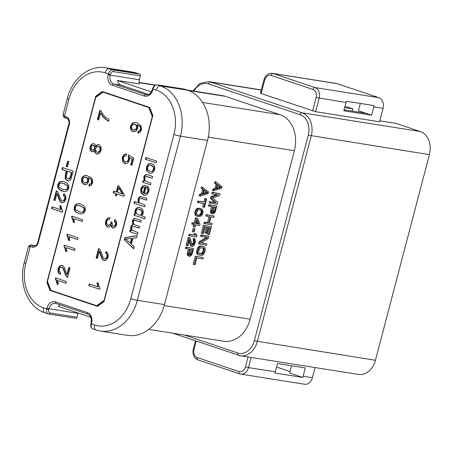 <?xml version="1.0" encoding="UTF-8"?>
<svg xmlns="http://www.w3.org/2000/svg" width="452" height="452" viewBox="0 0 452 452"><rect width="100%" height="100%" fill="white"/><g stroke="black" fill="none" stroke-linecap="round" stroke-linejoin="round"><path stroke-width="0.68" d="M148.787 329.389L223.695 341.249A29.742 22.882 -81 0 0 250.159 319.202L294.365 150.714A29.742 22.882 -81 0 0 280.07 114.712L225.39 96.344A29.742 22.882 -81 0 0 222.52 95.638L187.004 90.016M248.052 356.956L245.464 366.826L248.47 367.589A8.814 6.78 99 0 1 240.628 374.12L304.558 384.24A8.814 6.78 -81 0 0 312.4 377.708L315.061 367.561M290.009 371.533L276.601 367.03M302.738 377.46A8.814 6.78 99 0 0 303.134 376.245L305.315 367.922L277.517 363.527L275.336 371.843A8.814 6.78 -81 0 1 274.94 373.058L302.738 377.46L289.608 373.047L291.529 365.741M261.256 90.078L210.513 82.044L302.089 112.814A19.091 14.69 99 0 1 311.264 135.928L257.318 341.576A19.091 14.69 99 0 1 240.323 355.73L358.459 374.431A19.091 14.69 -81 0 0 375.448 360.278L429.4 154.629A19.091 14.69 -81 0 0 420.224 131.515L395.98 123.368L379.793 120.808M344.079 109.808L365.826 113.249L371.617 115.198L373.798 106.881A8.814 6.78 99 0 0 374.053 105.615L346.26 101.214A8.814 6.78 -81 0 1 346.006 102.48L316.129 97.462A6.61 5.085 99 0 0 312.953 89.462L271.206 75.433A2.203 1.396 108.6 0 1 273.149 73.529L314.897 87.558L378.827 97.677L337.079 83.654A8.814 6.78 -81 0 0 336.231 83.445L272.302 73.32A8.814 6.78 99 0 1 273.149 73.529L337.079 83.654M352.306 111.113L352.888 108.892L345.017 106.248M352.888 108.892L344.661 107.587M261.154 93.626L264.686 80.179L263.94 79.84L260.414 93.287L315.603 111.678L379.539 121.797L383.064 108.344A8.814 6.78 -81 0 0 378.827 97.677M371.617 115.198L343.819 110.796L346.006 102.48M360.34 103.446L358.419 110.763L365.826 113.249M75.608 318.27A1.469 1.13 -81 0 0 75.75 318.304A1.469 1.13 -81 0 0 77.055 317.219L78.066 313.36A7.345 5.65 99 0 1 78.162 313.021M60.201 304.846A7.345 5.65 99 0 0 58.206 306.315L90.824 317.276M184.23 89.095L157.132 84.806A1.469 1.13 99 0 1 157.273 84.84L160.477 85.92A41.494 31.928 99 0 1 180.421 136.142L137.351 300.309A41.494 31.928 99 0 1 100.429 331.062L127.532 335.356A41.494 31.928 -81 0 0 164.455 304.597L207.519 140.431A41.494 31.928 -81 0 0 187.58 90.208L184.371 89.134A1.469 1.13 -81 0 0 184.23 89.095A1.469 1.13 -81 0 0 184.088 89.089M214.491 182.958L214.841 181.631L215.92 181.992L221.938 186.631L221.474 188.399L213.598 190.84L212.519 190.478L212.869 189.151L214.875 188.546L216.033 184.122L214.491 182.958L215.57 183.32L215.92 181.992M201.055 188.201L201.406 186.874L202.479 187.235L208.502 191.874L208.039 193.648L200.157 196.083L199.083 195.722L199.428 194.394L201.434 193.795L202.598 189.365L201.055 188.201L202.134 188.563L202.479 187.235M203.699 207.248L204.626 203.705L197.343 202.36L197.688 201.033L203.897 202.016L204.829 198.479L205.564 198.592L206.643 198.953L204.44 207.361L202.62 206.886L203.502 203.53M198.756 208.112L202.23 209.316L203.129 211.762L202.434 214.417L201.083 216.05L199.078 216.649L197.744 216.44L195.123 214.915L194.705 213.005L195.4 210.349L196.75 208.717L197.959 208.219L201.163 208.688M194.219 226.944L194.801 224.729L191.654 224.039L191.998 222.712L194.072 223.039L195.462 217.734L197.428 218.237L200.027 224.175L199.677 225.503L195.688 224.87L195.106 227.085L193.14 226.582L193.676 224.554M193.123 228.418L194.936 228.898L194.128 231.995L193.388 231.882L192.309 231.52L193.123 228.418L194.936 228.898M194.061 233.639L196.321 234.187L197.01 235.678L196.66 237.006L189.71 235.904L188.637 235.543L188.981 234.215L194.75 235.13L194.061 233.639L196.321 234.187M192.829 245.153L194.298 243.086L194.513 238.741L195.405 240.035L195.207 242.538L194.484 244.724L193.128 246.357L192.185 246.436L191.326 245.611L189.524 239.566L187.896 245.758L187.156 245.639L186.083 245.278L188.173 237.317L189.987 237.792L192.06 244.572L192.829 245.153L192.467 245.035M189.072 241.295L190.247 245.244L192.185 246.436M194.224 239.848L193.145 239.487L193.433 238.379L194.513 238.741M193.145 239.487L193.592 240.707L193.45 241.837L192.784 243.803L192.066 244.583M189.281 256.346L188.264 254.34L189.45 249.227L185.269 248.374L185.619 247.046L193.642 248.51L191.812 254.9L189.868 256.437L187.817 255.691L187.184 253.979L188.326 249.052M210.349 203.23L210.694 201.903L216.169 202.767L211.508 198.807L211.971 197.032L218.254 194.801L212.785 193.936L213.135 192.608L220.084 193.71L219.559 195.699L212.48 198.038L217.819 202.338L217.299 204.327L209.27 202.869L209.621 201.541L215.09 202.406L210.429 198.445L210.898 196.671L216.807 194.575M212.785 193.936L211.705 193.575L212.056 192.247L220.084 193.71M212.468 213.932L211.451 211.931L212.638 206.818L208.457 205.965L208.807 204.637L216.83 206.101L214.999 212.491L213.056 214.028L211.005 213.282L210.378 211.564L211.513 206.637M204.948 223.802L205.298 222.474L208.553 222.989L210.174 216.796L206.926 216.282L207.27 214.954L214.22 216.056L213.875 217.384L211.061 216.937L209.44 223.13L212.248 223.576L211.898 224.904L203.875 223.441L204.219 222.113L207.474 222.627L209.05 216.615M209.485 222.949L212.248 223.576M206.926 216.282L205.846 215.92L206.197 214.593L214.22 216.056M205.88 233.164L207.389 227.412L205.027 227.04L203.281 233.678L202.394 233.537L204.485 225.571L211.434 226.672L209.344 234.639L208.457 234.498L210.197 227.859L208.276 227.554L206.767 233.305L204.807 232.803L206.265 227.237M208.457 234.498L207.383 234.136L209.073 227.684M202.394 233.537L201.321 233.175L203.411 225.209L211.434 226.672M206.321 237.385L199.055 241.803L198.535 243.792L199.609 244.153L200.134 242.165L199.055 241.803M201.236 242.837L206.909 243.927L206.558 245.255L199.609 244.153M200.134 242.165L207.643 237.594L200.507 236.272L200.857 234.944L207.801 236.046L208.88 236.407L208.361 238.396L200.993 242.99L206.909 243.927M200.434 245.939L204.411 246.99L205.248 248.504L205.168 250.566L204.264 253.419L202.914 255.047L201.406 255.499L199.191 255.148L197.434 254.448L196.597 252.934L196.677 250.871L197.58 248.018L199.637 246.041L203.728 246.651M195.281 256.182L203.31 257.646L202.959 258.973L196.897 258.013L195.157 264.646L194.27 264.51L193.196 264.149L195.281 256.182L203.31 257.646M151.347 91.88L117.447 80.49L139.222 83.936A7.345 5.65 99 0 1 139.357 79.744L140.369 75.885A1.469 1.13 -81 0 0 139.662 74.111L136.459 73.032A41.494 31.928 -81 0 0 132.453 72.049L105.35 67.76A41.494 31.928 99 0 1 109.356 68.744L112.559 69.817L139.662 74.111M148.68 94.451L121.113 85.185A7.345 5.65 99 0 1 117.447 80.49M30.968 245.024L34.307 245.911M133.685 248.809L134.21 246.82L131.351 244.17L132.905 238.249L136.606 237.695L137.165 235.56L124.871 237.735L124.34 239.752L133.685 248.809M134.589 220.254L140.691 222.118L141.143 220.39L135.176 218.435L133.594 218.745L132.334 220.875L132.865 224.503L131.594 225.198L130.741 226.938L130.611 228.881L131.199 230.475L130.103 230.108L129.696 231.661L137.498 234.283L137.956 232.548L132.346 230.362L131.724 229.17L131.786 227.712L132.594 226.469L134.024 226.486L139.097 228.192L139.555 226.452L135.018 224.927L133.453 223.627L133.374 221.644L133.865 220.678L135.498 220.344M134.487 226.559L139.114 228.113M144.809 218.813L145.267 217.073L141.47 215.802L142.47 214.903L143.16 213.434L143.244 211.005L142.205 208.869L139.431 207.383L138.013 207.4L136.159 208.428L135.035 210.57L134.888 212.378L135.447 213.943L134.43 213.604L134.018 215.186L144.809 218.813M144.708 206.807L145.16 205.072L139.527 202.858L138.956 201.62L139.03 200.055L139.905 198.614L141.493 198.53L146.442 200.191L146.9 198.456L140.109 196.575L138.849 197.456L137.984 199.315L138.255 202.75L134.391 201.451L133.933 203.191L144.708 206.807M141.956 198.603L146.459 200.117M146.923 187.942L147.86 189.422L147.815 191.185L146.567 193.1L144.346 193.394L146.352 185.744L145.154 185.405L142.662 185.913L140.713 188.913L140.9 192.738L143.606 195.1L144.431 195.304L146.911 194.778L148.9 191.558L149.007 188.405L147.561 186.201L146.923 187.942L147.386 188.015L147.934 186.523M145.194 193.546L144.346 193.394M146.205 176.416L152.211 178.212L152.663 176.472L146.555 174.534L145.437 174.743L144.465 175.687L143.764 177.297L144.194 180.992L143.086 180.619L142.674 182.184L150.476 184.806L150.934 183.071L146.674 181.636L144.849 180.15L144.815 178.048L145.374 176.924L146.205 176.416L147.199 176.5M149.29 173.144L150.171 173.365L152.669 172.839L154.635 169.703L154.804 167.07L153.917 164.895L150.94 163.308L148.442 163.867L146.476 166.963L146.499 170.477L149.753 173.218L146.962 170.551L146.94 167.037L148.906 163.94L151.171 163.353M156.239 162.844L156.697 161.11L145.923 157.488L145.465 159.228L156.239 162.844M95.751 96.248L46.906 282.432L50.082 290.433L97.485 306.36L104.005 301.62L152.849 115.435L149.674 107.435L102.271 91.507L95.751 96.248L96.214 96.321L95.977 97.231M67.597 161.127L66.195 166.466L67.523 166.912L68.924 161.573L67.597 161.127M62.839 167.675L62.37 169.472L66.749 170.941L65.794 174.574L65.659 179.043L67.681 180.981L67.218 180.907L68.806 180.964L70.133 180.178L71.105 178.608L73.173 171.144L62.399 167.522L61.907 169.398L66.286 170.867L65.331 174.5L65.195 178.969L67.693 181.02M64.433 181.8L62.687 181.354L59.687 181.721L57.726 184.569L57.686 187.348L59.082 189.484L62.014 191.032L64.636 191.563L66.472 191.224L67.851 190.145L68.727 188.264L68.766 185.484L67.371 183.342L64.433 181.8M56.929 193.631L57.393 193.705L57.918 194.676L59.941 200.456L60.952 202.061L62.133 202.835L61.67 202.762L64.111 202.287L65.817 199.349L65.862 195.863L63.907 193.705L63.303 195.445L64.687 196.744L64.732 198.942L63.687 200.682L62.167 200.982L60.788 199.637L58.291 192.925L57.161 191.298L56.291 190.789L53.839 200.151L55.11 200.575L56.929 193.631L59.478 200.383L60.489 201.987L62.105 202.869M62.896 201.123L62.167 200.982M51.63 208.558L62.449 212.197L62.743 211.073L61.709 209.044L61.11 206.072L59.834 205.643L60.517 209.655L52.087 206.824L51.63 208.558L62.472 212.118M67.557 171.297L71.41 172.591L69.902 177.924L68.953 178.89L67.681 178.958L66.433 177.709L66.597 174.958L67.557 171.297L71.874 172.664L70.365 177.998L69.416 178.964L68.145 179.032M68.455 179.111L67.681 178.958M63.964 183.585L67.365 185.704L67.636 187.874L66.229 189.608L64.353 189.727L62.483 189.241L59.167 187.235L58.816 184.93L60.218 183.207L62.065 183.094L64.427 183.659L67.828 185.778L68.099 187.947L66.693 189.682L64.353 189.727M25.849 263.38A4.774 0.39 14.7 0 1 24.244 262.646L28.386 246.854L30.295 246.425L25.849 263.38A36.719 28.256 99 0 0 43.499 307.823L46.703 308.902L46.878 308.23A8.814 6.78 -81 0 1 55.573 301.908L87.355 312.586A8.814 6.78 -81 0 1 91.592 323.253L91.411 323.926L94.621 325.005A36.719 28.256 99 0 0 130.837 298.659L173.907 134.487A36.719 28.256 99 0 0 156.256 90.044L153.053 88.965L152.878 89.637A8.814 6.78 -81 0 1 144.182 95.96L112.401 85.281A8.814 6.78 -81 0 1 108.164 74.614L110.169 75.122A7.345 5.65 -81 0 0 113.701 84.015L146.866 94.914M139.357 79.744L110.169 75.122L110.344 74.45L105.135 72.868A36.719 28.256 99 0 0 68.919 99.214L64.472 116.17L63.167 114.271C63.099 116.497 63.687 117.639 64.93 117.706L66.76 118.322A1.469 0.932 -71.4 0 1 66.303 116.785A6.243 4.802 -81 0 1 69.303 124.34L38.284 242.56A6.243 4.802 -81 0 1 32.126 247.041L30.295 246.425A1.469 0.932 108.6 0 1 31.595 245.153L35.177 245.724M124.34 239.752L133.764 248.51M124.871 237.735L125.334 237.808L124.803 239.826M125.334 237.808L137.12 235.724M131.594 238.441L132.057 238.515L130.797 243.312L125.724 239.17L131.594 238.441L130.334 243.238M129.696 231.661L137.515 234.209M130.543 230.254L130.159 231.735M130.611 228.881L131.074 228.955L131.662 230.548L131.199 230.475M131.074 228.955L131.204 227.011L132.057 225.271L133.329 224.576L132.798 220.949L134.058 218.819L135.408 218.48M132.865 224.503L133.329 224.576M135.052 220.327L140.708 222.039M134.018 215.186L144.832 218.74M134.877 213.751L134.481 215.259M134.888 212.378L135.351 212.451L135.911 214.016L135.447 213.943M135.351 212.451L135.498 210.643L136.623 208.502L138.476 207.474L139.662 207.428M139.171 215.141L141.278 214.966L142.504 213.259L142.284 211.027L140.182 209.423L138.956 209.157L141.821 210.954L142.041 213.186L140.815 214.892L139.171 215.141L136.306 213.316L136.029 211.084L137.278 209.412L138.956 209.157M133.933 203.191L144.725 206.733M134.832 201.598L134.397 203.264M137.984 199.315L138.448 199.388L138.719 202.824L138.255 202.75M138.448 199.388L139.312 197.53L141.306 196.614M144.809 193.467L147.03 193.173L148.279 191.258L148.324 189.495L147.386 188.015M144.663 195.337L141.363 192.812L141.177 188.987L143.126 185.987L145.391 185.45M145.25 187.281L144.589 187.168L145.25 187.281L143.747 193.004L141.888 191.484L141.809 189.264L143.137 187.371L144.787 187.207L143.284 192.931M142.674 182.184L150.499 184.732M143.527 180.772L143.137 182.258M143.764 177.297L144.228 177.37L144.657 181.066L144.194 180.992M144.228 177.37L144.928 175.76L145.9 174.817L147.019 174.608M146.668 176.489L152.228 178.139M150.403 173.393L149.753 173.218M150.51 171.545L152.697 171.331L154.008 169.415L153.821 167.008L151.765 165.381L150.612 165.133L153.358 166.935L153.544 169.342L152.234 171.257L150.51 171.545L147.742 169.743L147.572 167.33L148.883 165.438L150.612 165.133M145.465 159.228L156.256 162.771M146.363 157.635L145.928 159.302M46.906 282.432L47.37 282.506L47.567 281.749M50.082 290.433L50.545 290.506L47.37 282.506M50.545 290.506L97.564 306.303M96.214 96.321L102.655 91.637M96.773 305.738L50.986 290.353L47.454 281.46L95.739 97.4L102.983 92.135L148.776 107.519L152.301 116.407L104.016 300.467L96.773 305.738L97.236 305.812L104.242 300.71M152.652 116.192L149.233 107.593L148.776 107.519M102.983 92.135L149.233 107.593M109.779 217.666L107.22 218.333L105.565 221.152L105.649 224.893L107.689 227.057L109.604 226.944L111.034 225.299L111.565 227.062L112.706 227.983L114.232 227.927L115.65 226.785L116.593 224.78L116.593 221.723L114.915 219.582L114.226 221.243L115.458 222.599L115.497 224.452L114.576 225.96L113.203 226.209L112.079 224.859L112.249 222.44L111.135 221.853L110.966 223.13L109.847 224.921L108.141 225.198L106.762 223.813L106.661 221.525L107.61 219.938L109.503 219.469L109.644 217.644M113.921 226.345L113.203 226.209M108.938 225.356L108.141 225.198M113.684 190.998L113.226 192.738L115.808 193.603L115.305 195.518L116.52 195.925L117.017 194.01L124.001 196.36L124.373 194.936L119.085 186.134L117.876 185.721L116.266 191.868L113.684 190.998M126.475 153.951L123.927 154.601L122.277 157.488L122.605 161.647L124.842 163.613L127.69 163.183L129.487 160.387L129.515 157.482L132.21 159.217L130.73 164.867L131.99 165.291L133.837 158.251L128.662 155.019L128.074 156.601L128.549 157.912L128.441 159.528L127.215 161.488L125.21 161.731L123.526 160.223L123.362 157.855L124.34 156.234L126.114 155.816L126.328 153.923M126.131 161.918L125.21 161.731M137.758 132.973L140.063 132.351L141.493 129.86L141.194 125.882L137.052 122.837L135.521 122.452L132.679 122.859L130.538 126.001L130.402 128.43L131.317 130.453L133.057 131.668L135.888 131.283L137.645 128.662L137.792 126.639L137.114 124.741L139.476 126.068L140.465 127.809L140.436 129.385L139.408 130.927L138.109 131.21L137.758 132.973M88.852 285.641L99.672 289.274L99.965 288.156L98.931 286.127L98.338 283.15L97.056 282.72L97.739 286.737L89.31 283.901L88.852 285.641L99.694 289.201M104.615 260.691L103.954 260.555L106.395 260.086L108.101 257.148L108.147 253.662L106.192 251.504L105.582 253.244L106.971 254.544L107.017 256.742L105.966 258.482L104.452 258.781L103.067 257.437L100.576 250.719L99.446 249.092L98.576 248.589L96.118 257.945L97.389 258.374L99.214 251.431L101.756 258.182L102.768 259.787L104.384 260.663M105.175 258.917L104.452 258.781M98.683 119.978L100.502 113.04L102.666 116.492L105.661 119.458L108.565 121.142L109.034 119.356L106.243 117.695A24.125 18.566 99 0 1 103.05 114.39L100.841 110.729L99.813 110.384L97.412 119.548L98.683 119.978M97.276 154.166L96.547 154.019L99.242 153.527L101.073 150.465L101.016 146.764L99.033 144.702L97.135 144.809L95.57 146.437L95.129 144.589L93.954 143.629L91.666 144.086L90.061 146.793L90.089 150.019L91.773 151.793L93.248 151.725L94.53 150.409L94.971 152.731L97.044 154.143M99.033 144.702L98.581 144.589M93.954 143.629L93.564 143.533M88.925 185.992L91.151 185.376L92.564 182.896L92.637 179.958L91.236 177.579L86.496 175.472L84.914 175.461L82.846 176.659A4.797 3.695 -81 0 0 81.614 178.986L81.784 182.506L84.722 184.823L86.965 184.303L88.711 181.659L88.451 177.879A9.04 6.955 99 0 1 89.999 178.681L91.089 179.755L91.575 180.998L91.485 182.495L90.682 183.896L89.163 184.269L88.886 185.981M82.699 219.723L71.885 216.09L71.591 217.209L72.625 219.237L73.218 222.214L74.501 222.644L73.817 218.632L82.247 221.463L82.699 219.723M78.558 213.485L80.303 213.932L83.304 213.564L85.264 210.717L85.304 207.937L83.908 205.801L80.976 204.253L78.354 203.716L76.518 204.061L75.139 205.14L74.264 207.022L74.224 209.801L75.62 211.943L79.021 213.559L76.083 212.016L74.687 209.875L74.727 207.095L75.603 205.214L76.981 204.134L79.416 203.829M75.083 248.764L64.263 245.125L63.969 246.25L65.009 248.278L65.602 251.25L66.879 251.679L66.195 247.668L74.625 250.498L75.083 248.764M77.97 237.763L67.15 234.125L66.856 235.249L67.89 237.277L68.489 240.249L69.766 240.679L69.083 236.667L77.512 239.503L77.97 237.763M66.484 281.534L55.669 277.901L55.376 279.02L56.41 281.048L57.003 284.02L58.285 284.449L57.602 280.438L66.032 283.274L66.484 281.534M62.218 265.335L59.777 265.804L58.071 268.742L58.025 272.228L59.98 274.387L60.591 272.646L59.201 271.353L59.155 269.149L60.201 267.409L61.721 267.109L63.105 268.46L65.596 275.172L66.726 276.799L67.597 277.302L70.049 267.946L68.777 267.516L66.958 274.46L64.41 267.708L63.399 266.109L61.783 265.228M61.461 267.047L62.184 267.183L61.461 267.047M104.299 300.512L104.016 300.467M152.584 116.452L152.301 116.407M108.152 227.13L106.113 224.966L106.028 221.22L107.683 218.406L110.243 217.74M108.604 225.271L110.311 224.994L111.429 223.203L111.599 221.926M113.667 226.282L115.04 226.034L115.955 224.525L115.921 222.672L114.689 221.316L115.3 219.847M114.226 221.243L114.689 221.316M113.169 228.057L112.028 227.136L111.497 225.373L111.034 225.299M114.124 191.151L113.689 192.812L116.271 193.676L115.768 195.592L116.537 195.846M113.226 192.738L113.689 192.812M116.266 191.868L116.729 191.942L118.317 185.874M117.017 194.01L124.023 196.281M115.305 195.518L115.768 195.592M115.808 193.603L116.271 193.676M122.334 193.908L122.797 193.981L119.102 187.913L118.639 187.84L122.334 193.908L117.475 192.275L118.639 187.84M125.65 163.788L123.068 161.72L122.741 157.562L124.39 154.674L126.939 154.025M125.673 161.805L127.679 161.562L128.905 159.601L129.012 157.985L128.537 156.674L129.063 155.268M128.074 156.601L128.537 156.674M130.73 164.867L132.012 165.217M132.21 159.217L132.673 159.29L131.193 164.94M132.673 159.29L129.515 157.482M138.227 133.018L138.572 131.283L138.109 131.21M138.572 131.283L139.871 131.001L140.9 129.458L140.928 127.882L139.939 126.142L137.114 124.741M133.882 131.843L131.781 130.526L130.865 128.504L131.001 126.074L133.142 122.933L135.753 122.492M133.905 129.939L135.866 129.747L137.029 127.989L136.911 125.775L135.442 124.39L134.555 124.215L136.447 125.701L136.566 127.922L135.402 129.673L133.442 129.865L131.809 128.453L131.634 126.334L132.329 125.001L133.566 124.249L135.442 124.39M134.38 130.057L133.442 129.865M89.756 284.054L89.315 285.715M97.259 284.777L97.722 284.85L98.203 286.811L97.739 286.737M97.722 284.85L97.519 282.794M99.214 251.431L99.677 251.504L100.197 252.476L102.22 258.256L103.231 259.86L104.418 260.629M96.118 257.945L97.412 258.301M99.011 248.769L96.581 258.019M104.915 258.855L106.429 258.555L107.48 256.815L107.435 254.617L106.045 253.318L106.604 251.724M105.582 253.244L106.045 253.318M100.502 113.04L100.965 113.113L103.129 116.565L106.124 119.531L109.028 121.215M97.412 119.548L98.7 119.899M100.259 110.531L97.875 119.622M94.53 150.409L94.993 150.482L95.434 152.804L97.01 154.092M92.236 151.866L90.553 150.092L90.524 146.866L92.129 144.16L93.796 143.578M95.57 146.437L96.033 146.51L97.598 144.883L98.813 144.64M92.66 150.075L94.078 149.849L95.005 148.329L94.954 146.527L93.943 145.482L93.225 145.346L94.491 146.454L94.541 148.256L93.615 149.776L92.197 150.002L91.202 148.957L91.157 147.143L92.084 145.668L93.943 145.482M97.485 152.307L98.672 152.33L99.773 151.55L100.451 150.149L100.384 147.889L99.044 146.555L98.242 146.397L99.92 147.815L99.988 150.075L99.31 151.476L98.208 152.256L97.022 152.234L95.688 150.917L95.609 148.668L96.779 146.798L99.044 146.555M92.948 150.149L92.197 150.002M97.801 152.386L97.022 152.234M89.31 186.026L89.626 184.343L89.163 184.269M89.626 184.343L91.146 183.97L91.948 182.568L92.038 181.071L91.553 179.828L90.462 178.755A9.04 6.955 -81 0 0 88.914 177.952L88.451 177.879M88.18 177.8L88.914 177.952M84.953 184.851L82.247 182.58L82.078 179.06A4.797 3.695 99 0 1 83.309 176.732L85.377 175.534L86.733 175.512M85.061 182.964L86.953 182.715L88.117 180.913L87.999 178.715L86.417 177.337L85.473 177.139L87.535 178.642L87.654 180.84L86.49 182.642L84.597 182.89L82.959 181.405L82.767 179.145L83.936 177.461L86.417 177.337M85.473 183.066L84.597 182.89M82.264 221.384L73.817 218.632M74.495 222.559L73.218 222.214M73.682 222.288L73.088 219.31L72.054 217.282L71.591 217.209M72.326 216.237L72.054 217.282M80.529 213.96L79.021 213.559M80.925 212.191L83.236 212.152L84.637 210.423L84.287 208.118L80.97 206.112L78.637 205.553L80.507 206.039L83.823 208.044L84.174 210.349L82.772 212.078L80.925 212.191L79.027 211.7L75.625 209.575L75.354 207.406L76.761 205.677L78.637 205.553M74.648 250.425L66.195 247.668M66.879 251.6L65.602 251.25M66.065 251.323L65.472 248.351L64.433 246.323L63.969 246.25M64.709 245.278L64.433 246.323M77.535 239.424L69.083 236.667M69.766 240.6L68.489 240.249M68.953 240.323L68.354 237.351L67.32 235.322L66.856 235.249M67.597 234.277L67.32 235.322M66.048 283.195L57.602 280.438M58.28 284.37L57.003 284.02M57.466 284.093L56.873 281.121L55.839 279.093L55.376 279.02M56.11 278.048L55.839 279.093M69.224 267.669L67.421 274.533L66.958 274.46M68.06 277.375L67.19 276.873L66.06 275.245L63.568 268.533L62.184 267.183M60.444 274.46L58.489 272.302L58.534 268.816L60.24 265.878L62.014 265.273M68.037 161.274L66.659 166.539L67.546 166.839M66.195 166.466L66.659 166.539M62.924 181.393L60.15 181.794L58.189 184.642L58.15 187.422L59.545 189.557L64.037 191.524M62.438 183.15L64.427 183.659M56.732 190.97L54.302 200.225L55.127 200.502M64.32 193.925L63.766 195.518L65.15 196.818L65.195 199.016L64.15 200.756L62.63 201.055M52.534 206.971L52.093 208.632M60.297 205.716L60.98 209.728L60.517 209.655M61.907 169.398L62.37 169.472M66.286 170.867L66.749 170.941M71.41 172.591L71.874 172.664M53.839 200.151L54.302 200.225M63.303 195.445L63.766 195.518M213.598 190.84L213.949 189.512L212.869 189.151M213.949 189.512L215.954 188.908L214.875 188.546M215.954 188.908L217.113 184.484L216.033 184.122M217.113 184.484L215.57 183.32M216.604 188.783L221.118 187.422L217.644 184.8L216.604 188.783M221.118 187.422L220.039 187.06L216.796 188.038M217.548 185.179L220.039 187.06M200.157 196.083L200.507 194.761L199.428 194.394M200.507 194.761L202.513 194.157L201.434 193.795M202.513 194.157L203.677 189.733L202.598 189.365M203.677 189.733L202.134 188.563M203.163 194.027L207.677 192.671L204.208 190.043L203.163 194.027M207.677 192.671L206.598 192.303L203.36 193.281M204.106 190.422L206.598 192.303M198.417 202.722L198.767 201.394L197.688 201.033M198.767 201.394L203.897 202.016M204.976 202.377L205.903 198.84L204.829 198.479M205.903 198.84L206.643 198.953M197.744 216.44L195.987 215.74M197.061 216.101L195.603 215.451M196.677 215.813L195.123 214.915M196.202 215.276L195.931 214.542L194.857 214.18M195.931 214.542L195.778 213.367L194.705 213.005M195.778 213.367L195.982 212.016L194.902 211.655M195.982 212.016L196.479 210.711L195.4 210.349M196.479 210.711L197.208 209.677L196.134 209.31M197.208 209.677L197.829 209.078L196.75 208.717M197.829 209.078L198.535 208.734L197.456 208.372M198.535 208.734L199.038 208.581L197.959 208.219M199.038 208.581L199.835 208.479M201.558 210.129L199.694 209.604L197.626 210.434L196.575 213.259L197.355 214.994L198.185 215.361L200.163 215.44L201.281 214.694L202.332 211.869L201.558 210.129L200.479 209.768L201.253 211.508L200.677 213.717L199.083 215.079L197.496 215.056M202.213 211.157L201.134 210.796M202.332 211.869L201.253 211.508M202.191 212.999L201.112 212.638M201.75 214.078L200.677 213.717M201.281 214.694L200.202 214.333M200.163 215.44L199.083 215.079M199.219 215.525L198.14 215.158M192.733 224.401L193.077 223.073L191.998 222.712M193.077 223.073L195.151 223.401L194.072 223.039M195.151 223.401L196.541 218.096L195.462 217.734M196.541 218.096L197.428 218.237M198.846 223.989L197.021 219.785L196.038 223.542L198.846 223.989L197.767 223.627L196.677 221.107M196.083 223.361L197.767 223.627M193.388 231.882L194.196 228.785M189.71 235.904L190.06 234.577L188.981 234.215M190.06 234.577L194.75 235.13M195.829 235.492L195.14 234M187.156 245.639L189.247 237.679L189.987 237.792M189.247 237.679L188.173 237.317M193.388 244.786L192.309 244.419M193.857 244.165L192.784 243.803M194.298 243.086L193.219 242.724M194.529 242.199L193.45 241.837M194.671 241.069L193.592 240.707M194.552 240.357L193.473 239.995M191.654 246.12L190.575 245.758M191.326 245.611L190.247 245.244M188.891 256.052L187.817 255.691M188.473 255.295L187.399 254.934M188.264 254.34L187.184 253.979M188.405 253.21L187.331 252.849M186.348 248.736L186.693 247.408L185.619 247.046M186.693 247.408L193.642 248.51M190.337 249.368L189.207 254.261L190.219 255.109L191.45 253.922L192.558 249.719L190.337 249.368M191.45 253.922L190.377 253.561L191.428 249.544M190.377 253.561L189.365 254.679M191.134 254.566L190.055 254.205M190.721 254.962L189.642 254.6M190.219 255.109L189.586 254.9M216.169 202.767L215.09 202.406M210.694 201.903L209.621 201.541M211.508 198.807L210.429 198.445M211.971 197.032L210.898 196.671M213.135 192.608L212.056 192.247M212.084 213.643L211.005 213.282M211.666 212.886L210.587 212.525M211.451 211.931L210.378 211.564M211.598 210.802L210.519 210.44M209.536 206.327L209.881 204.999L208.807 204.637M209.881 204.999L216.83 206.101M213.525 206.959L212.4 211.847L213.406 212.7L214.643 211.513L215.745 207.31L213.525 206.959M214.643 211.513L213.564 211.152L214.621 207.129M213.564 211.152L212.553 212.27M214.321 212.152L213.242 211.79M213.909 212.547L212.83 212.186M213.406 212.7L212.773 212.485M207.27 214.954L206.197 214.593M205.298 222.474L204.219 222.113M208.553 222.989L207.474 222.627M204.485 225.571L203.411 225.209M201.586 236.633L201.931 235.306L200.857 234.944M201.931 235.306L208.88 236.407M199.191 255.148L197.434 254.448M198.507 254.809L196.959 253.911M198.032 254.273L197.677 253.295L196.597 252.934M197.677 253.295L197.609 252.363L196.535 252.001M197.609 252.363L197.756 251.233L196.677 250.871M197.756 251.233L198.219 249.464L197.14 249.103M198.219 249.464L198.654 248.38L197.58 248.018M198.654 248.38L199.185 247.543L198.106 247.182M199.185 247.543L200.01 246.752L198.931 246.391M200.01 246.752L200.716 246.402L199.637 246.041M200.716 246.402L201.513 246.3M203.818 252.193L204.366 249.515L203.383 247.978L200.513 247.752L199.106 249.606L198.558 252.284L198.677 252.996L199.541 253.821L201.756 254.171L202.965 253.674L203.818 252.193L202.739 251.832L203.202 250.063L204.281 250.425M202.739 251.832L201.326 253.685L199.095 253.561M202.75 247.877L203.163 248.442L203.202 250.063M203.434 253.058L202.36 252.696M202.965 253.674L201.886 253.312M202.406 254.047L201.326 253.685M201.756 254.171L200.677 253.809M203.914 248.295L202.835 247.933M204.242 248.803L203.163 248.442M204.366 249.515L203.287 249.154M194.27 264.51L196.36 256.544M172.613 333.158L240.323 355.73A19.091 14.69 99 0 1 238.481 355.278A2.203 1.396 -71.4 0 1 238.334 355.244A2.203 1.396 -71.4 0 1 237.65 352.933L184.303 335.011M193.908 91.106A16.888 12.995 99 0 1 208.564 83.948L300.145 114.718A16.888 12.995 99 0 1 308.258 135.165L254.312 340.814A16.888 12.995 99 0 1 237.65 352.933M300.145 114.718A2.203 1.396 -71.4 0 1 302.089 112.814L420.224 131.515M192.987 90.965L199.846 83.422L208.671 81.592A19.091 14.69 99 0 1 210.513 82.044A2.203 1.396 108.6 0 0 208.564 83.948M312.953 89.462A2.203 1.396 -71.4 0 1 314.897 87.558A8.814 6.78 99 0 1 319.135 98.225L315.603 111.678M383.064 108.344L373.798 106.881M312.598 110.915L316.129 97.462M264.686 80.179A6.61 5.085 99 0 1 271.206 75.433M245.464 366.826A6.61 5.085 99 0 1 238.944 371.567A2.203 1.396 -71.4 0 0 239.628 373.877L240.628 374.12A8.814 6.78 99 0 1 239.775 373.911A2.203 1.396 -71.4 0 1 239.628 373.877L197.88 359.848C193.88 358.024 192.343 354.475 193.275 349.204L194.015 349.543A6.61 5.085 99 0 0 197.196 357.543A2.203 1.396 108.6 0 0 197.88 359.848A2.203 1.396 108.6 0 0 198.027 359.882M196.23 341.096L194.015 349.543M197.196 357.543L238.944 371.567M251.131 357.442L248.47 367.589L275.336 371.843M303.134 376.245L312.4 377.708M429.4 154.629L308.258 135.165M254.312 340.814L375.448 360.278M294.365 150.714L208.287 137.092M164.183 305.592L250.159 319.202M202.603 102.451L280.07 114.712M225.39 96.344L188.337 90.479M155.076 85.213L139.058 82.676M121.113 85.185L113.701 84.015A1.469 0.932 108.6 0 0 112.401 85.281M144.182 95.96A1.469 0.932 -71.4 0 1 145.482 94.694A7.345 5.65 -81 0 0 146.194 94.869C148.002 94.79 149.002 94.553 149.2 94.152C149.047 94.191 150.94 93.615 152.38 89.411L152.878 89.637M184.371 89.134L157.273 84.84A4.774 3.023 108.6 0 0 153.053 88.965L152.561 88.739L152.38 89.411M156.256 90.044A4.774 3.023 -71.4 0 1 160.477 85.92L187.58 90.208M207.519 140.431L180.421 136.142A4.774 0.39 -165.3 0 1 173.907 134.487M130.837 298.659A4.774 0.39 14.7 0 0 137.351 300.309L164.455 304.597M87.722 314.083L56.127 303.467A1.469 0.932 108.6 0 1 56.031 303.445L87.812 314.123A1.469 0.932 -71.4 0 1 87.355 312.586M78.066 313.36L48.884 308.739L48.709 309.411A3.305 2.091 -71.4 0 0 49.957 312.925L77.055 317.219M55.958 303.416A7.345 5.65 -81 0 0 55.415 303.298A7.345 5.65 -81 0 0 48.884 308.739L46.878 308.23M49.957 312.925A1.469 1.13 99 0 1 48.646 314.016A1.469 1.13 99 0 1 48.505 313.982A4.774 3.023 -71.4 0 1 48.194 313.903A4.774 3.023 -71.4 0 1 46.703 308.902L48.709 309.411M32.126 247.041A1.469 0.932 -71.4 0 1 33.425 245.769A4.774 3.672 -81 0 0 33.889 245.882L35.668 245.476C35.629 246.018 38.075 242.78 37.793 242.334L38.284 242.56M66.67 118.283L65.026 117.729L64.472 116.17L66.303 116.785M136.459 73.032L109.356 68.744A4.774 3.023 108.6 0 0 105.135 72.868M108.164 74.614L108.344 73.942A4.774 3.023 -71.4 0 1 112.559 69.817A1.469 1.13 99 0 1 113.266 71.597L140.369 75.885M110.344 74.45A3.305 2.091 -71.4 0 1 113.266 71.597M91.592 323.253L91.095 323.027L90.92 323.7L91.411 323.926A4.774 3.023 108.6 0 0 92.903 328.926L96.112 330.005A4.774 3.023 -71.4 0 1 94.621 325.005M87.908 314.151A1.469 0.932 -71.4 0 1 87.812 314.123C90.637 315.208 91.733 318.174 91.095 323.027M55.573 301.908A1.469 0.932 108.6 0 0 56.031 303.445L55.415 303.298M43.499 307.823A4.774 3.023 108.6 0 0 44.991 312.829L48.646 314.016L75.75 318.304M69.303 124.34L68.806 124.114L37.793 242.334M66.856 118.345A1.469 0.932 -71.4 0 1 66.76 118.322C67.766 117.932 69.738 121.82 68.806 124.114M68.919 99.214A4.774 0.39 -165.3 0 1 67.314 98.48L63.167 114.271M130.741 226.938L131.204 227.011M131.594 225.198L132.057 225.271M132.334 220.875L132.798 220.949M133.594 218.745L134.058 218.819M136.238 220.536L135.775 220.463M135.035 210.57L135.498 210.643M136.159 208.428L136.623 208.502M138.013 207.4L138.476 207.474M139.719 209.349L140.182 209.423M141.821 210.954L142.284 211.027M142.041 213.186L142.504 213.259M140.815 214.892L141.278 214.966M138.849 197.456L139.312 197.53M140.109 196.575L140.572 196.648M147.86 189.422L148.324 189.495M143.606 195.1L144.069 195.174M140.9 192.738L141.363 192.812M140.713 188.913L141.177 188.987M142.662 185.913L143.126 185.987M146.567 193.1L147.03 193.173M147.815 191.185L148.279 191.258M144.465 175.687L144.928 175.76M145.437 174.743L145.9 174.817M147.923 176.692L147.459 176.619M146.499 170.477L146.962 170.551M146.476 166.963L146.94 167.037M148.442 163.867L148.906 163.94M151.301 165.308L151.765 165.381M153.358 166.935L153.821 167.008M153.544 169.342L154.008 169.415M152.234 171.257L152.697 171.331M107.22 218.333L107.683 218.406M109.847 224.921L110.311 224.994M110.966 223.13L111.429 223.203M114.576 225.96L115.04 226.034M115.497 224.452L115.955 224.525M115.458 222.599L115.921 222.672M111.565 227.062L112.028 227.136M105.649 224.893L106.113 224.966M105.565 221.152L106.028 221.22M123.927 154.601L124.39 154.674M127.215 161.488L127.679 161.562M128.441 159.528L128.905 159.601M128.549 157.912L129.012 157.985M124.842 163.613L125.306 163.686M122.605 161.647L123.068 161.72M122.277 157.488L122.741 157.562M139.408 130.927L139.871 131.001M140.436 129.385L140.9 129.458M140.465 127.809L140.928 127.882M139.476 126.068L139.939 126.142M133.057 131.668L133.521 131.741M131.317 130.453L131.781 130.526M130.402 128.43L130.865 128.504M130.538 126.001L131.001 126.074M132.679 122.859L133.142 122.933M136.447 125.701L136.911 125.775M135.402 129.673L135.866 129.747M105.966 258.482L106.429 258.555M107.017 256.742L107.48 256.815M106.971 254.544L107.435 254.617M102.768 259.787L103.231 259.86M101.756 258.182L102.22 258.256M100.564 254.871L101.028 254.945M99.734 252.402L100.197 252.476M105.661 119.458L106.124 119.531M102.666 116.492L103.129 116.565M94.971 152.731L95.434 152.804M90.089 150.019L90.553 150.092M90.061 146.793L90.524 146.866M91.666 144.086L92.129 144.16M97.135 144.809L97.598 144.883M94.491 146.454L94.954 146.527M94.541 148.256L95.005 148.329M93.615 149.776L94.078 149.849M99.92 147.815L100.384 147.889M99.988 150.075L100.451 150.149M99.31 151.476L99.773 151.55M98.208 152.256L98.672 152.33M90.682 183.896L91.146 183.97M91.485 182.495L91.948 182.568M91.575 180.998L92.038 181.071M91.089 179.755L91.553 179.828M89.999 178.681L90.462 178.755M84.089 184.665L84.552 184.738M81.784 182.506L82.247 182.58M81.614 178.986L82.078 179.06M82.846 176.659L83.309 176.732M84.914 175.461L85.377 175.534M87.535 178.642L87.999 178.715M87.654 180.84L88.117 180.913M86.49 182.642L86.953 182.715M72.625 219.237L73.088 219.31M75.62 211.943L76.083 212.016M74.224 209.801L74.687 209.875M74.264 207.022L74.727 207.095M75.139 205.14L75.603 205.214M76.518 204.061L76.981 204.134M78.354 203.716L78.817 203.79M80.507 206.039L80.97 206.112M83.823 208.044L84.287 208.118M84.174 210.349L84.637 210.423M82.772 212.078L83.236 212.152M65.009 248.278L65.472 248.351M67.89 237.277L68.354 237.351M56.41 281.048L56.873 281.121M66.726 276.799L67.19 276.873M65.596 275.172L66.06 275.245M64.563 272.341L65.026 272.415M63.105 268.46L63.568 268.533M58.025 272.228L58.489 272.302M58.071 268.742L58.534 268.816M59.777 265.804L60.24 265.878M65.195 178.969L65.659 179.043M65.331 174.5L65.794 174.574M68.953 178.89L69.416 178.964M69.902 177.924L70.365 177.998M70.456 176.212L70.919 176.286M59.687 181.721L60.15 181.794M62.014 191.032L62.478 191.106M59.082 189.484L59.545 189.557M57.686 187.348L58.15 187.422M57.726 184.569L58.189 184.642M67.365 185.704L67.828 185.778M66.229 189.608L66.693 189.682M67.636 187.874L68.099 187.947M63.687 200.682L64.15 200.756M64.732 198.942L65.195 199.016M64.687 196.744L65.15 196.818M60.489 201.987L60.952 202.061M59.478 200.383L59.941 200.456M58.285 197.072L58.749 197.145M57.455 194.603L57.918 194.676M60.037 207.7L60.5 207.773M208.671 81.592L261.296 89.925M263.94 79.84C265.516 75.201 268.302 73.032 272.302 73.32M193.275 349.204L195.467 340.842M155.465 85.021L139.046 82.422M31.148 245.046L35.25 245.696M157.132 84.806C155.036 84.665 153.516 85.976 152.561 88.739M96.112 330.005L100.429 331.062M90.92 323.7C90.417 326.423 91.078 328.169 92.903 328.926M24.244 262.646C18.329 283.551 27.753 307.513 44.991 312.829M28.386 246.854C29.572 245.176 30.482 244.572 31.131 245.04M105.35 67.76C89.05 64.822 72.037 79.083 67.314 98.48M62.065 183.094L62.529 183.167"/></g></svg>
